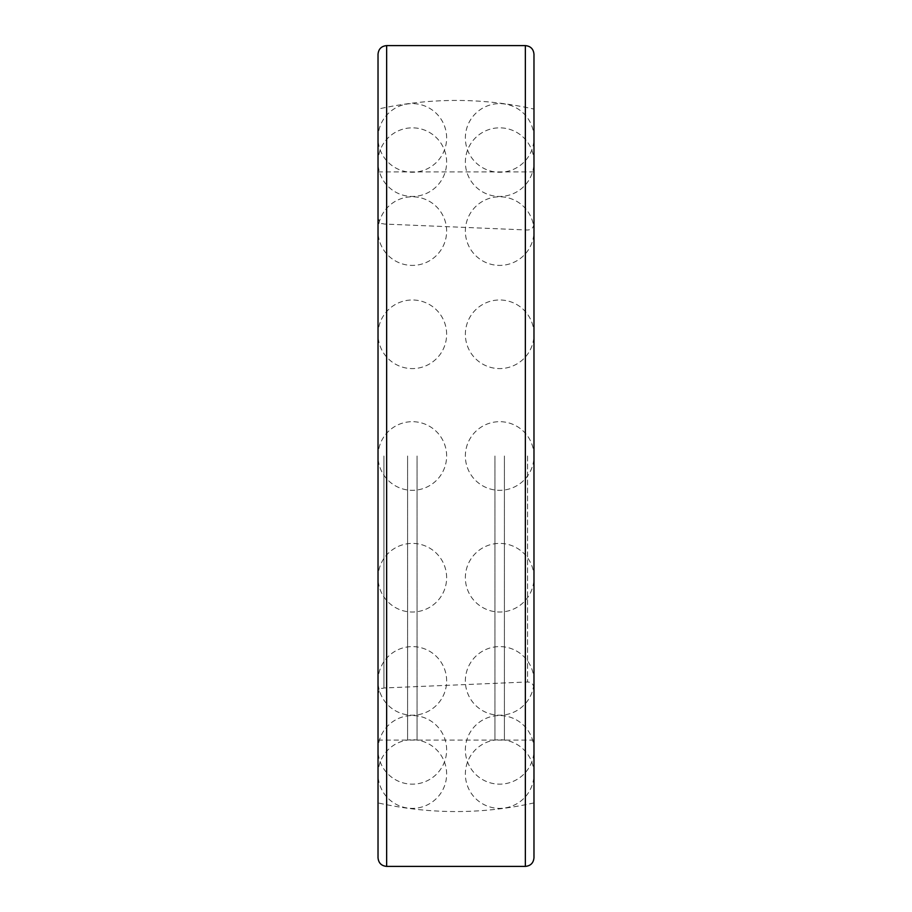 <?xml version="1.0" encoding="UTF-8"?>
<svg xmlns="http://www.w3.org/2000/svg" width="912" height="912" viewBox="0 0 912 912"><rect width="100%" height="100%" fill="white"/><g stroke="black" fill="none" stroke-linecap="round" stroke-linejoin="round"><path stroke-width="0.68" stroke-dasharray="4.56 3.42" d="M533.976 802.902A355.555 355.555 0 0 1 378.024 802.902L378.024 109.098A355.555 355.555 0 0 1 533.976 109.098L533.976 802.902L533.976 109.098M504.404 456L504.404 740.077L504.404 456M494.931 456L494.931 740.077L494.931 456M417.069 456L417.069 740.077L417.069 456M407.596 456L407.596 740.077L407.596 456M378.024 857.782L378.024 54.218M533.976 857.782L533.976 54.218M446.641 137.94A34.314 34.314 0 0 0 412.338 103.626A34.314 34.314 0 0 0 378.024 137.94A34.314 34.314 0 0 0 412.338 172.254A34.314 34.314 0 0 0 446.641 137.94M446.641 162.154A34.314 34.314 0 0 0 412.338 127.84A34.314 34.314 0 0 0 378.024 162.154A34.314 34.314 0 0 0 412.338 196.456A34.314 34.314 0 0 0 446.641 162.154A34.314 34.314 0 0 0 412.338 127.84A34.314 34.314 0 0 0 378.024 162.154A34.314 34.314 0 0 0 412.338 196.456A34.314 34.314 0 0 0 446.641 162.154M446.641 231.101A34.314 34.314 0 0 0 412.338 196.787A34.314 34.314 0 0 0 378.024 231.101A34.314 34.314 0 0 0 412.338 265.403A34.314 34.314 0 0 0 446.641 231.101A34.314 34.314 0 0 0 412.338 196.787A34.314 34.314 0 0 0 378.024 231.101A34.314 34.314 0 0 0 412.338 265.403A34.314 34.314 0 0 0 446.641 231.101M446.641 334.282A34.314 34.314 0 0 0 412.338 299.98A34.314 34.314 0 0 0 378.024 334.282A34.314 34.314 0 0 0 412.338 368.596A34.314 34.314 0 0 0 446.641 334.282A34.314 34.314 0 0 0 412.338 299.98A34.314 34.314 0 0 0 378.024 334.282A34.314 34.314 0 0 0 412.338 368.596A34.314 34.314 0 0 0 446.641 334.282M446.641 456A34.314 34.314 0 0 0 412.338 421.686A34.314 34.314 0 0 0 378.024 456A34.314 34.314 0 0 0 412.338 490.314A34.314 34.314 0 0 0 446.641 456A34.314 34.314 0 0 0 412.338 421.686A34.314 34.314 0 0 0 378.024 456A34.314 34.314 0 0 0 412.338 490.314A34.314 34.314 0 0 0 446.641 456M446.641 577.718A34.314 34.314 0 0 0 412.338 543.404A34.314 34.314 0 0 0 378.024 577.718A34.314 34.314 0 0 0 412.338 612.02A34.314 34.314 0 0 0 446.641 577.718A34.314 34.314 0 0 0 412.338 543.404A34.314 34.314 0 0 0 378.024 577.718A34.314 34.314 0 0 0 412.338 612.02A34.314 34.314 0 0 0 446.641 577.718M446.641 680.899A34.314 34.314 0 0 0 412.338 646.597A34.314 34.314 0 0 0 378.024 680.899A34.314 34.314 0 0 0 412.338 715.213A34.314 34.314 0 0 0 446.641 680.899A34.314 34.314 0 0 0 412.338 646.597A34.314 34.314 0 0 0 378.024 680.899A34.314 34.314 0 0 0 412.338 715.213A34.314 34.314 0 0 0 446.641 680.899M446.641 749.846A34.314 34.314 0 0 0 412.338 715.544A34.314 34.314 0 0 0 378.024 749.846A34.314 34.314 0 0 0 412.338 784.16A34.314 34.314 0 0 0 446.641 749.846A34.314 34.314 0 0 0 412.338 715.544A34.314 34.314 0 0 0 378.024 749.846A34.314 34.314 0 0 0 412.338 784.16A34.314 34.314 0 0 0 446.641 749.846M446.641 774.06A34.314 34.314 0 0 0 412.338 739.746A34.314 34.314 0 0 0 378.024 774.06A34.314 34.314 0 0 0 412.338 808.374A34.314 34.314 0 0 0 446.641 774.06M533.976 137.94A34.314 34.314 0 0 0 499.662 103.626A34.314 34.314 0 0 0 465.359 137.94A34.314 34.314 0 0 0 499.662 172.254A34.314 34.314 0 0 0 533.976 137.94M533.976 162.154A34.314 34.314 0 0 0 499.662 127.84A34.314 34.314 0 0 0 465.359 162.154A34.314 34.314 0 0 0 499.662 196.456A34.314 34.314 0 0 0 533.976 162.154A34.314 34.314 0 0 0 499.662 127.84A34.314 34.314 0 0 0 465.359 162.154A34.314 34.314 0 0 0 499.662 196.456A34.314 34.314 0 0 0 533.976 162.154M533.976 231.101A34.314 34.314 0 0 0 499.662 196.787A34.314 34.314 0 0 0 465.359 231.101A34.314 34.314 0 0 0 499.662 265.403A34.314 34.314 0 0 0 533.976 231.101A34.314 34.314 0 0 0 499.662 196.787A34.314 34.314 0 0 0 465.359 231.101A34.314 34.314 0 0 0 499.662 265.403A34.314 34.314 0 0 0 533.976 231.101M533.976 334.282A34.314 34.314 0 0 0 499.662 299.98A34.314 34.314 0 0 0 465.359 334.282A34.314 34.314 0 0 0 499.662 368.596A34.314 34.314 0 0 0 533.976 334.282A34.314 34.314 0 0 0 499.662 299.98A34.314 34.314 0 0 0 465.359 334.282A34.314 34.314 0 0 0 499.662 368.596A34.314 34.314 0 0 0 533.976 334.282M533.976 456A34.314 34.314 0 0 0 499.662 421.686A34.314 34.314 0 0 0 465.359 456A34.314 34.314 0 0 0 499.662 490.314A34.314 34.314 0 0 0 533.976 456A34.314 34.314 0 0 0 499.662 421.686A34.314 34.314 0 0 0 465.359 456A34.314 34.314 0 0 0 499.662 490.314A34.314 34.314 0 0 0 533.976 456M533.976 577.718A34.314 34.314 0 0 0 499.662 543.404A34.314 34.314 0 0 0 465.359 577.718A34.314 34.314 0 0 0 499.662 612.02A34.314 34.314 0 0 0 533.976 577.718A34.314 34.314 0 0 0 499.662 543.404A34.314 34.314 0 0 0 465.359 577.718A34.314 34.314 0 0 0 499.662 612.02A34.314 34.314 0 0 0 533.976 577.718M533.976 680.899A34.314 34.314 0 0 0 499.662 646.597A34.314 34.314 0 0 0 465.359 680.899A34.314 34.314 0 0 0 499.662 715.213A34.314 34.314 0 0 0 533.976 680.899A34.314 34.314 0 0 0 499.662 646.597A34.314 34.314 0 0 0 465.359 680.899A34.314 34.314 0 0 0 499.662 715.213A34.314 34.314 0 0 0 533.976 680.899M533.976 749.846A34.314 34.314 0 0 0 499.662 715.544A34.314 34.314 0 0 0 465.359 749.846A34.314 34.314 0 0 0 499.662 784.16A34.314 34.314 0 0 0 533.976 749.846A34.314 34.314 0 0 0 499.662 715.544A34.314 34.314 0 0 0 465.359 749.846A34.314 34.314 0 0 0 499.662 784.16A34.314 34.314 0 0 0 533.976 749.846M533.976 774.06A34.314 34.314 0 0 0 499.662 739.746A34.314 34.314 0 0 0 465.359 774.06A34.314 34.314 0 0 0 499.662 808.374A34.314 34.314 0 0 0 533.976 774.06M383.929 456L383.929 687.967L383.929 456M527.569 456L527.569 681.982L527.569 456M525.358 866.4L525.358 45.6M386.642 866.4L386.642 45.6M533.976 223.862C533.577 227.726 531.434 229.767 527.569 230.018L383.929 224.033C382.105 222.802 380.749 226.051 378.024 217.877M533.976 688.138C533.577 684.274 531.434 682.233 527.569 681.982L383.929 687.967C382.105 689.198 380.749 685.949 378.024 694.123M378.024 740.077L533.976 740.077M378.024 171.923L533.976 171.923"/><path stroke-width="1.37" d="M378.024 109.098L378.024 802.902M386.642 866.4L386.642 45.6C381.41 46.113 378.537 48.986 378.024 54.218L378.024 857.782C378.537 863.014 381.41 865.887 386.642 866.4L525.358 866.4C530.59 865.887 533.463 863.014 533.976 857.782L533.976 54.218C533.463 48.986 530.59 46.113 525.358 45.6L525.358 866.4M386.642 45.6L525.358 45.6"/></g></svg>
